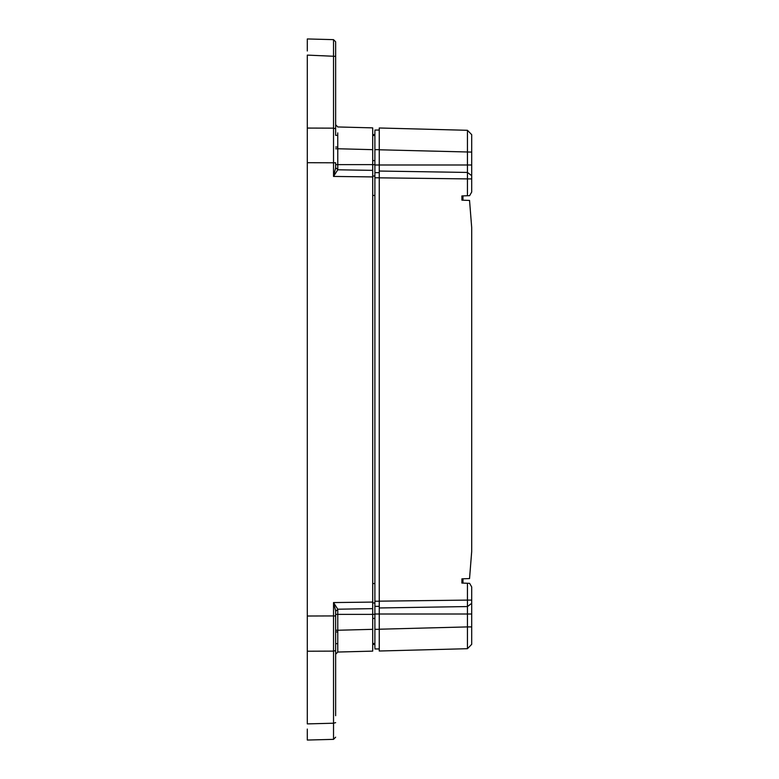 <?xml version="1.0" encoding="UTF-8"?>
<svg xmlns="http://www.w3.org/2000/svg" width="779" height="779" viewBox="0 0 779 779"><rect width="100%" height="100%" fill="white"/><g stroke="black" fill="none" stroke-linecap="round" stroke-linejoin="round"><path stroke-width="1.17" d="M307.306 729.066L307.306 740.05L333.529 739.359L333.529 723.623M307.306 128.068L333.529 128.155L335.652 128.72L335.652 56.351L307.306 55.105L307.306 162.704L333.529 162.792L333.529 39.641L307.306 38.95L307.306 50.995M307.306 651.215L307.306 723.895L333.529 723.214L333.529 615.926L307.306 616.014L307.306 651.215L333.529 651.117L335.652 650.553L335.652 615.926L335.652 715.716M307.306 162.704L307.306 616.014M372.713 602.089L372.713 608.642L337.755 609.207L333.529 602.566L372.713 602.089L372.713 176.911L333.529 176.434L335.652 167.816L335.652 162.792L333.529 162.792L333.529 176.434L337.755 169.793L372.713 170.358L372.713 176.911M333.529 39.641L335.652 41.813L335.652 56.351L335.652 41.813L333.529 39.641L335.652 41.813M337.745 132.868L337.774 148.75L372.713 149.665L372.713 127.873L337.774 126.958L335.652 124.776L335.652 135.38L335.652 129.275M372.713 614.368L372.713 629.335L337.774 630.25L337.774 614.368L372.713 614.368L372.713 607.523M372.713 149.665L372.713 170.358M372.713 629.335L372.713 651.127L337.774 652.042L337.745 643.668L335.652 643.62L337.745 643.668M335.652 677.175L335.652 643.62L335.652 654.224L337.774 652.042L335.652 654.224L337.774 652.042L337.774 630.25L335.652 630.25M333.529 739.359L335.652 737.187M335.652 615.926L335.642 610.882L333.529 602.566L333.529 615.926L335.652 615.926M374.894 647.992L374.894 618.429L372.713 618.429L374.894 618.429L374.894 131.008M372.713 160.591L374.894 160.591M337.745 135.332L335.652 135.38L337.745 135.332M335.642 168.118L337.774 169.345L335.652 167.816M335.642 610.882L337.774 609.655L335.652 611.184M335.652 124.776L337.774 126.958L335.652 124.776M335.652 147.056L337.765 147.017M372.713 134.796L374.894 134.416M372.713 176.22L374.894 175.84M372.713 602.78L374.894 603.16L372.713 602.78M372.713 644.204L374.894 644.584L372.713 644.204M374.894 648.946L379.256 648.946L379.256 629.335L374.894 629.335M374.894 130.054L379.256 130.054L379.256 149.665L374.894 149.665M374.894 606.335L379.256 606.335L379.256 601.222L374.894 601.222M379.256 651.01L467.449 648.703L379.256 651.01L379.256 127.99L467.449 130.297L471.694 134.65L471.694 164.992L471.694 134.65M379.256 171.039L467.449 172.441L467.449 178.897L379.256 177.836M471.694 586.938L471.694 600.103L471.694 586.938L469.62 583.335L461.889 583.072L461.918 578.836L469.542 578.573L471.694 551.454L471.694 227.585L469.542 200.427L461.918 200.164L461.889 195.928L469.62 195.665L471.694 192.062L471.694 175.674L471.694 178.897L467.449 178.897L467.449 195.733M379.256 601.164L467.449 600.103L467.449 606.559L379.256 607.961M467.449 648.703L471.694 644.35L471.694 626.91L471.694 644.35L467.449 648.703L467.449 626.91L379.256 629.218M379.256 127.99L467.449 130.297L467.449 164.992L374.894 164.992M467.449 583.267L467.449 600.103L471.694 600.103L471.694 603.326L467.449 606.559L467.449 626.91L471.694 626.91L471.694 603.326M469.542 578.573L471.694 551.61L471.694 227.526L469.542 200.427M471.694 175.674L471.694 164.992L467.449 164.992L467.449 172.441L471.694 175.674M462.969 583.111L462.969 578.807M462.969 195.889L462.969 200.193M333.529 723.214L335.652 722.649M372.713 164.632L337.774 164.632L337.774 148.75L335.652 148.75M337.774 169.345L337.774 164.632L335.652 164.632M335.652 614.368L337.774 614.368L337.774 609.655M372.713 195.461L374.894 195.461M372.713 583.539L374.894 583.539M379.256 172.665L374.894 172.665M374.894 177.778L379.256 177.778M471.694 614.008L374.894 614.008M379.256 149.782L471.694 152.09M372.713 643.493L374.894 643.493M374.894 135.488L372.713 135.488M335.652 631.944L337.765 631.983M372.713 614.329L374.894 614.329M372.713 164.671L374.894 164.671"/></g></svg>
